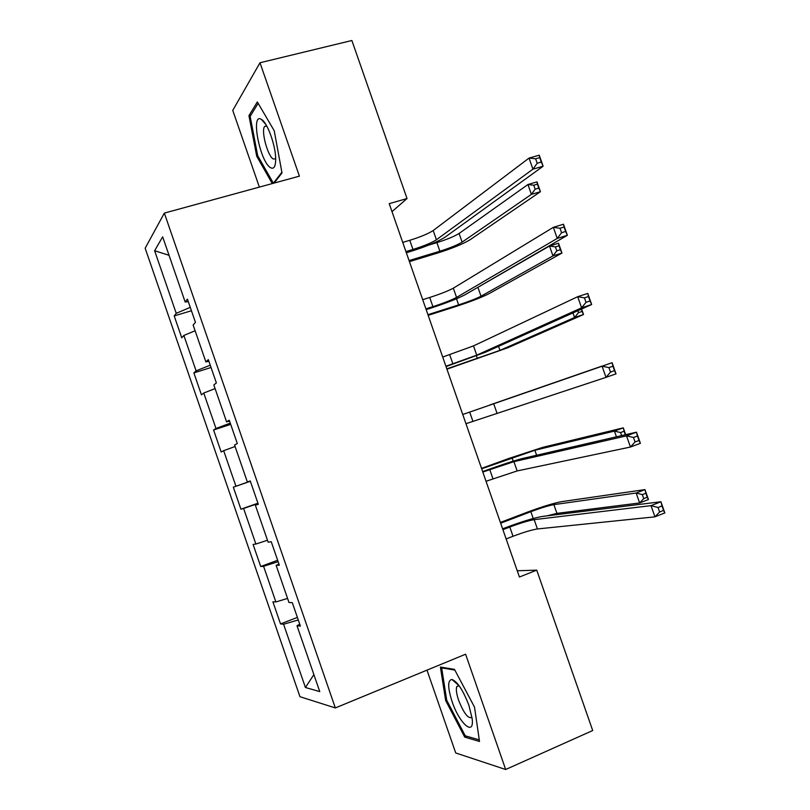 <?xml version="1.0" encoding="UTF-8"?>
<svg xmlns="http://www.w3.org/2000/svg" width="810" height="810" viewBox="0 0 810 810"><rect width="100%" height="100%" fill="white"/><g stroke="black" fill="none" stroke-linecap="round" stroke-linejoin="round"><path stroke-width="1.21" d="M426.992 670.143L455.726 752.966L505.673 769.5L592.707 730.529L536.726 570.139L517.246 570.766M145.162 248.235L299.953 696.701L335.34 707.94L164.339 213.101L145.162 248.235M164.339 213.101L299.406 176.155L259.99 62.755L232.753 110.403L259.372 187.11M299.74 624.216L296.997 625.725L300.389 626.089L292.288 602.64L288.978 602.498L276.149 565.38L279.328 565.147L271.239 541.728L268.15 542.194L255.342 505.136L258.309 504.296L250.239 480.927L247.354 481.99L234.566 444.994L237.32 443.556L229.26 420.218L226.587 421.888L213.83 384.952L216.371 382.917L208.322 359.62L205.861 361.888L193.124 325.012L195.463 322.38L187.424 299.123L185.166 301.988L162.658 236.814L154.619 250.725L169.047 255.302M296.997 625.725L319.758 691.598L305.421 687.498L283.581 624.247L280.523 623.913L297.392 617.412M154.619 250.725L176.236 313.328L174.19 315.92L181.764 337.831L183.87 335.441L196.101 370.869L193.873 372.914L201.447 394.865L203.756 393.022L215.997 428.5L213.577 430.009L221.17 451.99L223.661 450.684L235.933 486.223L233.32 487.185L240.924 509.207L243.607 508.447L255.889 544.037L253.095 544.462L260.709 566.514L263.574 566.301L275.886 601.952L272.899 601.82L280.523 623.913M392 211.643L407.035 198.541L389.215 203.654L519.423 577.024L536.726 570.139M278.964 564.094L276.149 565.38M275.886 601.952L287.57 598.428M263.574 566.301L278.134 561.694M258.228 504.063L255.342 505.136M255.889 544.037L267.482 540.26M243.607 508.447L258.046 503.526M250.26 480.998L247.354 481.99M235.933 486.223L250.32 481.18M223.661 450.684L235.092 446.502M229.574 421.109L226.587 421.888M215.997 428.5L230.273 423.134M203.756 393.022L215.085 388.587M208.909 361.321L205.861 361.888M196.101 370.869L210.246 365.188M183.87 335.441L195.109 330.763M188.295 301.634L185.166 301.988M176.236 313.328L190.259 307.334M259.99 62.755L351.874 40.5L407.035 198.541M505.673 769.5L465.598 654.217L335.34 707.94M305.421 687.498L313.885 674.608M283.581 624.247L298.272 619.964M174.19 315.92L191.444 310.746M193.873 372.914L211.045 367.507M213.577 430.009L230.688 424.349M240.924 509.207L257.934 503.202M233.32 487.185L250.361 481.282M260.709 566.514L277.648 560.257M274.134 183.07L282.001 172.935L274.236 130.774L257.337 101.939L248.943 115.658L256.719 156.239L272.281 183.576M479.51 741.464L474.518 707.12L454.461 669.354L440.397 667.055L445.642 700.478L464.727 737.12L479.51 741.464M257.833 155.945L256.719 156.239M250.877 115.172L248.943 115.658M466.752 736.239L464.727 737.12M446.695 700.032L445.642 700.478M405.921 251.576L412.968 249.46C423.812 246.048 431.629 242.808 436.418 239.76L532.939 169.168L529.051 158.082L539.237 155.176L543.125 166.232L445.115 237.148C437.876 241.734 426.181 246.564 410.042 251.637L406.337 252.76M402.722 242.403L409.769 240.307C420.623 236.905 428.429 233.644 433.198 230.526L529.051 158.082L535.623 158.78L537.192 163.225L541.283 162.051L539.713 157.606L535.623 158.78M541.283 162.051L543.125 166.232L532.939 169.168L537.192 163.225M539.713 157.606L539.237 155.176M409.06 260.567L439.891 251.211C450.016 248.002 457.427 244.974 462.105 242.129L531.39 194.37L527.938 184.528L536.99 181.875L540.432 191.697L470.215 239.669C463.148 243.952 452.071 248.478 436.985 253.246L409.425 261.62M429.067 244.974L436.884 242.625C447.029 239.426 454.42 236.378 459.078 233.462L527.938 184.528L533.77 185.227L535.157 189.175L538.792 188.102L537.405 184.153L533.77 185.227M538.792 188.102L540.432 191.697L531.39 194.37L535.157 189.175M537.405 184.153L536.99 181.875M270.439 167.609C273.8 169.543 275.552 166.809 275.683 159.408C275.896 146.144 267.351 122.259 261.377 119.374L261.357 119.364C250.381 112.185 259.899 161.686 270.439 167.609M266.591 125.742L264.526 126.542C260.992 131.23 267.695 156.047 273.233 158.983L275.673 158.821M281.87 172.236L273.375 183.222L257.681 155.682L250.148 116.346L258.157 103.336M274.195 182.989L273.375 183.222M468.919 705.378C463.148 690.302 457.478 681.666 451.909 679.469C447.576 680.187 447.626 687.538 452.071 701.521C459.31 723.533 474.559 737.11 472.149 718.642L468.919 705.378M458.814 685.351L456.718 686.678C455.888 689.482 456.536 694.059 458.662 700.407C463.958 713.569 468.393 719.199 471.977 717.285M479.287 739.884L465.244 735.804L446.735 700.296L441.663 667.896L454.835 670.062M442.766 667.44L441.663 667.896M425.908 308.863L432.915 306.636C443.728 303.112 451.605 300.034 456.556 297.412L557.24 238.434L553.341 227.327L563.487 224.228L567.375 235.305L465.213 294.668C457.741 298.606 445.956 303.203 429.867 308.458L426.171 309.623M422.699 299.68L429.715 297.473C440.529 293.959 448.406 290.851 453.327 288.168L553.341 227.327L560.014 228.258L561.573 232.713L565.643 231.457L564.084 227.002L560.014 228.258M565.643 231.457L567.375 235.305L557.24 238.434L561.573 232.713M564.084 227.002L563.487 224.228M445.915 366.242L476.725 355.165L581.6 307.83L577.692 296.703L587.766 293.402L591.664 304.509L485.342 352.279L446.037 366.586M442.705 357.038L473.496 345.9L577.692 296.703L584.445 297.857L586.015 302.332L590.055 300.996L588.485 296.531L584.445 297.857M590.055 300.996L591.664 304.509L581.6 307.83L586.015 302.332M588.485 296.531L587.766 293.402M427.933 314.675L458.632 304.884C468.737 301.563 476.199 298.677 481.018 296.207L552.967 255.879L549.504 246.017L558.515 243.213L561.968 253.054L489.078 293.635C481.808 297.341 470.65 301.664 455.615 306.595L428.166 315.353M474.609 289.21L549.504 246.017L555.407 246.888L556.794 250.847L560.409 249.713L559.021 245.764L555.407 246.888M560.409 249.713L561.968 253.054L552.967 255.879L556.794 250.847M559.021 245.764L558.515 243.213M581.61 309.025L583.534 314.513L507.981 347.692L446.938 369.178M446.826 368.864L499.952 350.376L574.573 317.49L572.964 312.913M577.803 310.736L578.472 312.63L582.066 311.435L581.276 309.177M582.066 311.435L583.534 314.513L574.573 317.49L578.472 312.63M465.952 423.711L606.001 377.369L602.083 366.211L612.107 362.718L462.743 414.487M462.743 414.497L602.083 366.211L608.928 367.608L610.497 372.084L614.517 370.666L612.947 366.201L608.928 367.608M612.947 366.201L612.107 362.718L616.005 373.845L606.001 377.369L610.497 372.084M616.005 373.845L614.517 370.666M486.03 481.272L517.155 470.934L630.443 447.039L626.525 435.861L636.488 432.175L522.46 458.521C514.309 460.606 502.261 464.525 486.304 470.276L482.659 471.612M482.811 472.038L513.915 461.649L626.525 435.861L633.45 437.481L635.03 441.966L639.019 440.478L637.45 435.993L633.45 437.481M637.45 435.993L636.488 432.175L640.396 443.313L630.443 447.039L635.03 441.966M640.396 443.313L639.019 440.478M506.139 538.923L513.014 536.271C523.706 532.261 531.846 529.831 537.425 528.96L654.936 516.841L651.007 505.642L660.919 501.755L542.68 516.395C534.296 517.823 522.156 521.508 506.25 527.442L502.615 528.829M502.909 529.679L509.794 527.037C520.496 523.058 528.616 520.597 534.175 519.655L651.007 505.642L658.024 507.495L659.603 511.991L663.572 510.421L662.003 505.936L658.024 507.495M662.003 505.936L660.919 501.755L664.838 512.922L654.936 516.841L659.603 511.991M664.838 512.922L663.572 510.421M489.949 404.939L601.668 366.201L489.949 404.939M616.43 436.803L614.426 431.112L623.305 427.852L542.832 447.333L508.66 458.511L481.535 468.393M481.677 468.777L534.863 450.249L614.426 431.112L620.541 432.54L621.614 435.608M625.33 434.747L624.095 431.224L620.541 432.54M624.095 431.224L623.305 427.852L625.695 434.666M546.892 515.869L556.926 513.368L639.627 502.959L636.144 493.027L644.973 489.604L561.816 501.613C553.746 503.121 542.265 506.635 527.391 512.153L500.388 522.44M500.651 523.199L530.854 511.687C540.847 507.981 548.522 505.632 553.878 504.64L636.144 493.027L642.33 494.626L643.727 498.616L647.261 497.239L645.864 493.26L642.33 494.626M645.864 493.26L644.973 489.604L648.446 499.517L639.627 502.959L643.727 498.616M648.446 499.517L647.261 497.239M409.769 240.307L412.968 249.46M433.198 230.526L436.418 239.76M436.884 242.625L439.891 251.211M459.078 233.462L462.105 242.129M429.715 297.473L432.915 306.636M453.327 288.168L456.556 297.412M449.682 354.729L452.891 363.913M473.496 345.9L476.725 355.165M456.496 298.768L458.632 304.884M477.981 287.54L481.018 296.207M476.432 355.863L477.394 358.627M498.545 346.346L499.952 350.376M469.689 412.067L472.898 421.271M493.685 403.724L496.925 412.999M489.726 469.506L492.946 478.72M513.915 461.649L517.155 470.934M509.794 527.037L513.014 536.271M534.175 519.655L537.425 528.96M512.001 457.711L513.196 461.143M534.863 450.249L536.605 455.25M530.854 511.687L533.233 518.501M553.878 504.64L556.926 513.368M266.723 125.975L264.526 126.542M266.004 124.73L261.357 119.364M458.632 685.311L451.909 679.469M459.067 685.685L456.718 686.678"/></g></svg>
